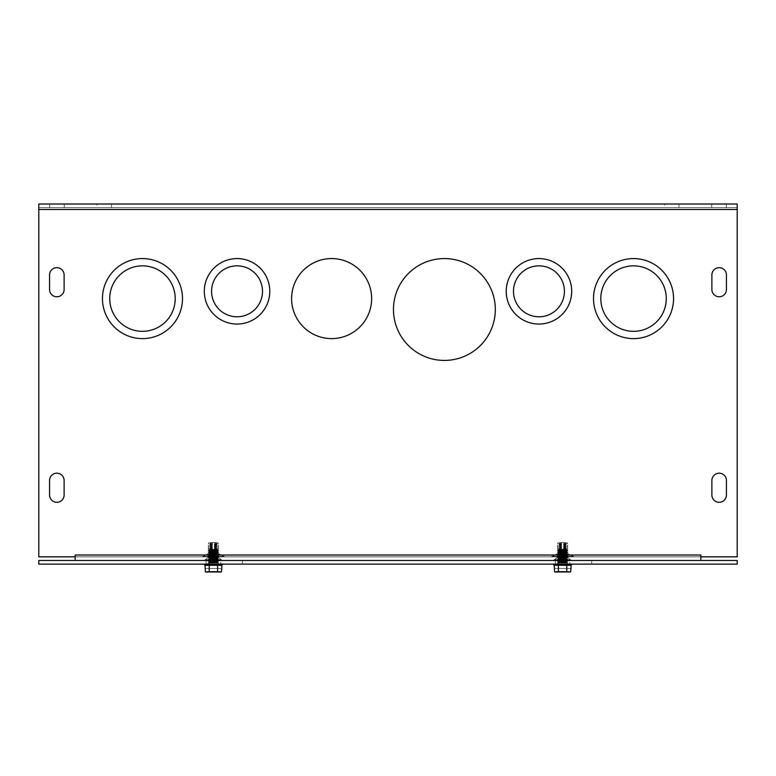<?xml version="1.0" encoding="UTF-8"?>
<svg xmlns="http://www.w3.org/2000/svg" width="776" height="776" viewBox="0 0 776 776"><rect width="100%" height="100%" fill="white"/><g stroke="black" fill="none" stroke-linecap="round" stroke-linejoin="round"><path stroke-width="0.58" stroke-dasharray="3.88 2.91" d="M221.131 559.7L222.596 560.485L204.204 560.485L222.596 560.485L204.204 560.485L222.596 560.485L221.131 559.7L205.669 559.7L221.131 559.7L205.669 559.7L221.131 559.7L218.085 556.993L208.715 556.993L218.085 556.993L208.715 556.993L204.204 560.485L208.715 556.993L208.715 553.356L218.085 553.356L208.715 553.356L218.085 553.356L208.715 553.356L202.963 556.343L208.715 553.356L208.715 556.993L218.085 556.993L218.085 553.356L223.837 556.343L202.963 556.343L223.837 556.343L202.963 556.343L223.837 556.343L218.085 553.356L218.085 556.993L221.131 559.7M75.175 560.485L700.825 560.485L75.175 560.485L700.825 560.485L75.175 560.485L75.175 556.848L700.825 556.848L75.175 556.848L700.825 556.848L75.175 556.848L75.175 560.485L75.165 555.024L75.175 560.485L75.165 555.024L700.825 555.024L700.835 556.848L700.835 555.024L75.175 555.034L75.165 556.848L38.8 556.848L75.165 556.848L38.8 556.848L38.8 207.658L737.2 207.658L737.2 204.02L38.8 204.02L38.8 209.471L38.8 204.02L38.8 207.658L737.2 207.658L737.2 209.471L737.2 204.02L737.2 209.471L38.8 209.471L737.2 209.471L737.2 556.848L737.2 209.471L737.2 556.848L700.835 556.848L737.2 556.848L700.835 556.848L700.825 560.485L700.825 555.034L75.175 555.034M571.796 560.485L553.404 560.485L571.796 560.485L553.404 560.485L571.796 560.485L570.331 559.7L571.796 560.485M225.059 556.848L223.837 556.343L225.059 556.848L201.741 556.848L225.059 556.848M574.259 556.848L550.941 556.848L574.259 556.848L550.941 556.848L574.259 556.848L552.163 556.343L557.915 553.356L567.285 553.356L557.915 553.356L567.285 553.356L557.915 553.356L557.915 556.993L567.285 556.993L557.915 556.993L554.869 559.7L570.331 559.7L554.869 559.7L570.331 559.7L554.869 559.7L553.404 560.485L557.915 556.993L567.285 556.993L557.915 556.993L557.915 553.356L552.163 556.343L573.037 556.343L552.163 556.343L573.037 556.343L567.285 553.356L567.285 556.993L570.331 559.7L567.285 556.993L567.285 553.356L574.259 556.848M495.311 309.508A50.925 50.925 0 0 1 418.924 353.604A50.925 50.925 0 0 1 418.924 265.402A50.925 50.925 0 0 1 495.311 309.508A50.925 50.925 0 0 0 418.924 265.402A50.925 50.925 0 0 0 418.924 353.604A50.925 50.925 0 0 0 495.311 309.508A50.925 50.925 0 0 0 418.924 265.402A50.925 50.925 0 0 0 418.924 353.604A50.925 50.925 0 0 0 495.311 309.508M175.211 298.595A32.737 32.737 0 0 0 126.1 270.242A32.737 32.737 0 0 0 126.1 326.938A32.737 32.737 0 0 0 175.211 298.595A32.737 32.737 0 0 0 126.1 270.242A32.737 32.737 0 0 0 126.1 326.938A32.737 32.737 0 0 0 175.211 298.595A32.737 32.737 0 0 1 126.1 326.938A32.737 32.737 0 0 1 126.1 270.242A32.737 32.737 0 0 1 175.211 298.595M182.486 298.595A40.012 40.012 0 0 1 122.462 333.243A40.012 40.012 0 0 1 122.462 263.937A40.012 40.012 0 0 1 182.486 298.595A40.012 40.012 0 0 0 122.462 263.937A40.012 40.012 0 0 0 122.462 333.243A40.012 40.012 0 0 0 182.486 298.595A40.012 40.012 0 0 0 122.462 263.937A40.012 40.012 0 0 0 122.462 333.243A40.012 40.012 0 0 0 182.486 298.595M371.636 298.595A40.012 40.012 0 0 1 311.613 333.243A40.012 40.012 0 0 1 311.613 263.937A40.012 40.012 0 0 1 371.636 298.595A40.012 40.012 0 0 0 311.613 263.937A40.012 40.012 0 0 0 311.613 333.243A40.012 40.012 0 0 0 371.636 298.595A40.012 40.012 0 0 0 311.613 263.937A40.012 40.012 0 0 0 311.613 333.243A40.012 40.012 0 0 0 371.636 298.595M666.274 298.595A32.737 32.737 0 0 0 617.163 270.242A32.737 32.737 0 0 0 617.163 326.938A32.737 32.737 0 0 0 666.274 298.595A32.737 32.737 0 0 0 617.163 270.242A32.737 32.737 0 0 0 617.163 326.938A32.737 32.737 0 0 0 666.274 298.595A32.737 32.737 0 0 1 617.163 326.938A32.737 32.737 0 0 1 617.163 270.242A32.737 32.737 0 0 1 666.274 298.595M673.549 298.595A40.012 40.012 0 0 1 613.525 333.243A40.012 40.012 0 0 1 613.525 263.937A40.012 40.012 0 0 1 673.549 298.595A40.012 40.012 0 0 0 613.525 263.937A40.012 40.012 0 0 0 613.525 333.243A40.012 40.012 0 0 0 673.549 298.595A40.012 40.012 0 0 0 613.525 263.937A40.012 40.012 0 0 0 613.525 333.243A40.012 40.012 0 0 0 673.549 298.595M262.511 291.32A25.462 25.462 0 0 0 224.312 269.262A25.462 25.462 0 0 0 224.312 313.368A25.462 25.462 0 0 0 262.511 291.32A25.462 25.462 0 0 0 224.312 269.262A25.462 25.462 0 0 0 224.312 313.368A25.462 25.462 0 0 0 262.511 291.32A25.462 25.462 0 0 1 224.312 313.368A25.462 25.462 0 0 1 224.312 269.262A25.462 25.462 0 0 1 262.511 291.32M269.786 291.32A32.737 32.737 0 0 1 220.675 319.663A32.737 32.737 0 0 1 220.675 262.967A32.737 32.737 0 0 1 269.786 291.32A32.737 32.737 0 0 0 220.675 262.967A32.737 32.737 0 0 0 220.675 319.663A32.737 32.737 0 0 0 269.786 291.32A32.737 32.737 0 0 0 220.675 262.967A32.737 32.737 0 0 0 220.675 319.663A32.737 32.737 0 0 0 269.786 291.32M564.424 291.32A25.462 25.462 0 0 0 526.225 269.262A25.462 25.462 0 0 0 526.225 313.368A25.462 25.462 0 0 0 564.424 291.32A25.462 25.462 0 0 0 526.225 269.262A25.462 25.462 0 0 0 526.225 313.368A25.462 25.462 0 0 0 564.424 291.32A25.462 25.462 0 0 1 526.225 313.368A25.462 25.462 0 0 1 526.225 269.262A25.462 25.462 0 0 1 564.424 291.32M571.699 291.32A32.737 32.737 0 0 1 522.587 319.663A32.737 32.737 0 0 1 522.587 262.967A32.737 32.737 0 0 1 571.699 291.32A32.737 32.737 0 0 0 522.587 262.967A32.737 32.737 0 0 0 522.587 319.663A32.737 32.737 0 0 0 571.699 291.32A32.737 32.737 0 0 0 522.587 262.967A32.737 32.737 0 0 0 522.587 319.663A32.737 32.737 0 0 0 571.699 291.32M726.433 495.02L726.433 480.47A7.275 7.275 0 0 0 719.158 473.195A7.275 7.275 0 0 0 711.883 480.47L711.883 495.02A7.275 7.275 0 0 0 719.158 502.295A7.275 7.275 0 0 0 726.433 495.02L726.433 480.47A7.275 7.275 0 0 0 719.158 473.195A7.275 7.275 0 0 0 711.883 480.47L711.883 495.02A7.275 7.275 0 0 0 719.158 502.295A7.275 7.275 0 0 0 726.433 495.02L726.433 480.47M49.567 480.47L49.567 495.02A7.275 7.275 0 0 0 56.842 502.295A7.275 7.275 0 0 0 64.117 495.02L64.117 480.47A7.275 7.275 0 0 0 56.842 473.195A7.275 7.275 0 0 0 49.567 480.47L49.567 495.02A7.275 7.275 0 0 0 56.842 502.295A7.275 7.275 0 0 0 64.117 495.02L64.117 480.47A7.275 7.275 0 0 0 56.842 473.195A7.275 7.275 0 0 0 49.567 480.47L49.567 495.02M711.883 289.496A7.275 7.275 0 0 0 719.158 296.772A7.275 7.275 0 0 0 726.433 289.496L726.433 274.946A7.275 7.275 0 0 0 719.158 267.671A7.275 7.275 0 0 0 711.883 274.946L711.883 289.496A7.275 7.275 0 0 0 719.158 296.772A7.275 7.275 0 0 0 726.433 289.496L726.433 274.946A7.275 7.275 0 0 0 719.158 267.671A7.275 7.275 0 0 0 711.883 274.946L711.883 289.496L711.883 274.946M49.567 289.496A7.275 7.275 0 0 0 56.842 296.772A7.275 7.275 0 0 0 64.117 289.496L64.117 274.946A7.275 7.275 0 0 0 56.842 267.671A7.275 7.275 0 0 0 49.567 274.946L49.567 289.496A7.275 7.275 0 0 0 56.842 296.772A7.275 7.275 0 0 0 64.117 289.496L64.117 274.946A7.275 7.275 0 0 0 56.842 267.671A7.275 7.275 0 0 0 49.567 274.946L49.567 289.496L49.567 274.946M711.883 495.02L711.883 480.47M64.117 480.47L64.117 495.02M726.433 274.946L726.433 289.496M64.117 274.946L64.117 289.496M711.737 204.02L711.737 207.658L726.288 207.658L711.737 207.658L726.288 207.658L711.737 207.658L711.737 204.02L726.288 204.02L726.288 207.658L726.288 204.02L711.737 204.02L711.737 207.658L711.737 204.02L726.288 204.02L726.288 207.658L726.288 204.02L711.737 204.02M49.712 204.02L49.712 207.658L64.263 207.658L49.712 207.658L64.263 207.658L49.712 207.658L49.712 204.02L64.263 204.02L64.263 207.658L64.263 204.02L49.712 204.02L49.712 207.658L49.712 204.02L64.263 204.02L64.263 207.658L64.263 204.02L49.712 204.02M97 207.658L111.55 207.658L97 207.658L111.55 207.658L97 207.658L97 204.02L111.55 204.02L97 204.02L97 207.658M97 204.02L111.55 204.02L97 204.02M664.45 207.658L679 207.658L664.45 207.658L679 207.658L664.45 207.658L664.45 204.02L679 204.02L664.45 204.02L664.45 207.658M664.45 204.02L679 204.02L664.45 204.02M700.835 555.024L700.825 560.485M220.675 560.485L242.5 560.485L206.125 560.485L220.675 560.485L220.675 564.123L242.5 564.123L206.125 564.123L242.5 564.123L220.675 564.123L220.675 560.485M209.762 564.123L206.125 564.123L209.762 564.123L209.762 560.485L206.125 560.485L209.762 560.485L209.762 564.123M569.875 560.485L591.7 560.485L555.325 560.485L569.875 560.485L569.875 564.123L591.7 564.123L555.325 564.123L591.7 564.123L569.875 564.123L569.875 560.485M558.962 564.123L555.325 564.123L558.962 564.123L558.962 560.485L555.325 560.485L558.962 560.485L558.962 564.123M737.2 560.485L737.2 564.123L38.8 564.123L38.8 560.485L737.2 560.485M554.617 568.488L570.583 568.488L570.583 571.98L554.617 571.98L556.528 571.398L568.672 571.398L569.545 571.98L568.672 571.398L556.528 571.398L554.617 571.98L554.2 568.488L570.583 568.488L570.583 571.98L555.655 571.98L569.545 571.98L568.672 571.398L556.528 571.398L568.672 571.398L556.528 571.398L554.617 571.98L554.2 565.287L566.8 565.287L566.8 571.98L570.583 571.98L570.583 568.488L554.617 568.488L554.617 571.98L556.528 571.398L568.672 571.398L570.583 571.98L558.4 571.98L566.8 571.98L566.8 565.287L571 565.287L554.2 565.287L558.4 565.287L558.4 571.98L554.617 571.98L558.4 571.98L558.4 565.287L554.2 565.287L571 565.287L571 568.488L554.617 568.488M571.699 564.123L553.511 564.123L571.699 564.123L553.511 564.123L571.699 564.123L571.699 564.753L553.511 564.753L571.699 564.753L553.511 564.753L554.2 565.287L566.8 565.287L554.2 565.287M566.732 564.123L557.828 564.123L566.732 564.123M563.512 549.583L561.523 549.583L561.523 542.57L561.523 549.583L563.677 549.583L563.677 542.57L563.677 549.583L565.675 549.583L558.313 549.262L566.887 549.262L558.313 549.262L561.688 549.583L561.126 548.7L561.63 547.904L561.252 543.423L561.698 542.57L563.677 542.57L559.535 542.57L558.962 548.7L559.525 549.583L561.688 549.583M558.962 548.7L561.126 548.7M561.126 548.467L558.962 548.467M558.962 546.886L561.126 546.886M559.089 543.423L561.252 543.423M561.126 544.859L558.962 544.859M558.962 545.082L561.126 545.082M561.126 546.663L558.962 546.663M567.159 550.271L557.333 550.271L567.159 550.271M567.159 550.504L557.333 550.504L567.159 550.504M567.159 552.075L557.333 552.075L567.159 552.075M567.159 552.308L557.333 552.308L567.159 552.308M567.159 553.88L557.333 553.88L567.159 553.88M567.159 554.112L557.333 554.112L567.159 554.112M567.159 555.694L557.333 555.694L567.159 555.694M567.159 555.917L557.333 555.917L567.159 555.917M567.159 557.498L557.333 557.498L567.159 557.498M567.159 557.721L557.333 557.721L567.159 557.721M567.159 559.302L557.333 559.302L567.159 559.302M567.159 559.525L557.333 559.525L567.159 559.525M567.159 561.106L557.333 561.106L567.159 561.106M567.159 561.329L557.333 561.329L567.159 561.329M567.159 562.91L557.333 562.91L567.159 562.91M567.159 563.017L557.333 563.017L567.159 563.017M561.698 542.57L559.535 542.57M555.655 571.98L569.545 571.98L555.655 571.98M556.528 571.398L568.672 571.398L556.528 571.398M571 565.287L566.8 565.287L571.689 564.753M566.8 565.287L566.8 571.98M558.4 565.287L558.4 571.98M558.468 564.123L567.372 564.123L558.468 564.123M563.57 549.262L564.074 544.859L563.502 542.57L565.665 542.57L566.111 543.423L565.733 547.904L566.237 548.7L565.675 549.583L566.887 549.262L561.63 549.262M566.237 548.7L564.074 548.7M564.074 548.467L566.237 548.467M566.237 546.886L564.074 546.886M566.111 543.423L563.948 543.423M564.074 544.859L566.237 544.859M566.237 545.082L564.074 545.082M564.074 546.663L566.237 546.663M558.041 550.271L567.867 550.271L558.041 550.271M558.041 550.504L567.867 550.504L558.041 550.504M558.041 552.075L567.867 552.075L558.041 552.075M558.041 552.308L567.867 552.308L558.041 552.308M558.041 553.88L567.867 553.88L558.041 553.88M558.041 554.112L567.867 554.112L558.041 554.112M558.041 555.694L567.867 555.694L558.041 555.694M558.041 555.917L567.867 555.917L558.041 555.917M558.041 557.498L567.867 557.498L558.041 557.498M558.041 557.721L567.867 557.721L558.041 557.721M558.041 559.302L567.867 559.302L558.041 559.302M558.041 559.525L567.867 559.525L558.041 559.525M558.041 561.106L567.867 561.106L558.041 561.106M558.041 561.329L567.867 561.329L558.041 561.329M558.041 562.91L567.867 562.91L558.041 562.91M558.041 563.017L567.867 563.017L558.041 563.017M563.502 542.57L565.665 542.57M205.417 568.488L221.383 568.488L221.383 571.98L205.417 571.98L207.328 571.398L219.472 571.398L220.345 571.98L219.472 571.398L207.328 571.398L205.417 571.98L205 568.488L221.383 568.488L221.383 571.98L206.455 571.98L220.345 571.98L219.472 571.398L207.328 571.398L219.472 571.398L207.328 571.398L205.417 571.98L205 565.287L217.6 565.287L217.6 571.98L221.383 571.98L221.383 568.488L205.417 568.488L205.417 571.98L207.328 571.398L219.472 571.398L221.383 571.98L209.2 571.98L217.6 571.98L217.6 565.287L221.8 565.287L205 565.287L209.2 565.287L209.2 571.98L205.417 571.98L209.2 571.98L209.2 565.287L205 565.287L221.8 565.287L221.8 568.488L205.417 568.488M222.499 564.123L204.311 564.123L222.499 564.123L204.311 564.123L222.499 564.123L222.499 564.753L204.311 564.753L222.499 564.753L204.311 564.753L205 565.287L217.6 565.287L205 565.287M217.532 564.123L208.628 564.123L217.532 564.123M214.312 549.583L212.323 549.583L212.323 542.57L212.323 549.583L214.477 549.583L214.477 542.57L214.477 549.583L216.475 549.583L209.113 549.262L217.687 549.262L209.113 549.262L212.488 549.583L211.926 548.7L212.43 547.904L212.052 543.423L212.498 542.57L214.477 542.57L210.335 542.57L209.762 548.7L210.325 549.583L212.488 549.583M209.762 548.7L211.926 548.7M211.926 548.467L209.762 548.467M209.762 546.886L211.926 546.886M209.889 543.423L212.052 543.423M211.926 544.859L209.762 544.859M209.762 545.082L211.926 545.082M211.926 546.663L209.762 546.663M217.959 550.271L208.133 550.271L217.959 550.271M217.959 550.504L208.133 550.504L217.959 550.504M217.959 552.075L208.133 552.075L217.959 552.075M217.959 552.308L208.133 552.308L217.959 552.308M217.959 553.88L208.133 553.88L217.959 553.88M217.959 554.112L208.133 554.112L217.959 554.112M217.959 555.694L208.133 555.694L217.959 555.694M217.959 555.917L208.133 555.917L217.959 555.917M217.959 557.498L208.133 557.498L217.959 557.498M217.959 557.721L208.133 557.721L217.959 557.721M217.959 559.302L208.133 559.302L217.959 559.302M217.959 559.525L208.133 559.525L217.959 559.525M217.959 561.106L208.133 561.106L217.959 561.106M217.959 561.329L208.133 561.329L217.959 561.329M217.959 562.91L208.133 562.91L217.959 562.91M217.959 563.017L208.133 563.017L217.959 563.017M212.498 542.57L210.335 542.57M206.455 571.98L220.345 571.98L206.455 571.98M207.328 571.398L219.472 571.398L207.328 571.398M221.8 565.287L217.6 565.287L222.489 564.753M217.6 565.287L217.6 571.98M209.2 565.287L209.2 571.98M209.268 564.123L218.172 564.123L209.268 564.123M214.37 549.262L214.874 544.859L214.302 542.57L216.465 542.57L216.911 543.423L216.533 547.904L217.037 548.7L216.475 549.583L217.687 549.262L212.43 549.262M217.037 548.7L214.874 548.7M214.874 548.467L217.037 548.467M217.037 546.886L214.874 546.886M216.911 543.423L214.748 543.423M214.874 544.859L217.037 544.859M217.037 545.082L214.874 545.082M214.874 546.663L217.037 546.663M208.841 550.271L218.667 550.271L208.841 550.271M208.841 550.504L218.667 550.504L208.841 550.504M208.841 552.075L218.667 552.075L208.841 552.075M208.841 552.308L218.667 552.308L208.841 552.308M208.841 553.88L218.667 553.88L208.841 553.88M208.841 554.112L218.667 554.112L208.841 554.112M208.841 555.694L218.667 555.694L208.841 555.694M208.841 555.917L218.667 555.917L208.841 555.917M208.841 557.498L218.667 557.498L208.841 557.498M208.841 557.721L218.667 557.721L208.841 557.721M208.841 559.302L218.667 559.302L208.841 559.302M208.841 559.525L218.667 559.525L208.841 559.525M208.841 561.106L218.667 561.106L208.841 561.106M208.841 561.329L218.667 561.329L208.841 561.329M208.841 562.91L218.667 562.91L208.841 562.91M208.841 563.017L218.667 563.017L208.841 563.017M214.302 542.57L216.465 542.57M38.8 209.471L737.2 209.471M566.315 549.709L558.313 549.709L566.315 549.709M559.467 547.904L561.63 547.904M559.467 547.458L561.63 547.458M559.467 543.85L561.63 543.85M559.467 544.296L561.63 544.296M559.467 545.654L561.63 545.654M559.467 546.1L561.63 546.1M566.315 551.067L558.313 551.067L566.315 551.067M566.315 551.513L558.313 551.513L566.315 551.513M566.315 552.871L558.313 552.871L566.315 552.871M566.315 553.317L558.313 553.317L566.315 553.317M566.315 554.675L558.313 554.675L566.315 554.675M566.315 555.121L558.313 555.121L566.315 555.121M566.315 556.479L558.313 556.479L566.315 556.479M566.315 556.925L558.313 556.925L566.315 556.925M566.315 558.283L558.313 558.283L566.315 558.283M566.315 558.73L558.313 558.73L566.315 558.73M566.315 560.088L558.313 560.088L566.315 560.088M566.315 560.544L558.313 560.544L566.315 560.544M566.315 561.892L558.313 561.892L566.315 561.892M566.315 562.348L558.313 562.348L566.315 562.348M558.885 549.709L566.887 549.709L558.885 549.709M565.733 547.904L563.57 547.904M565.733 547.458L563.57 547.458M565.733 543.85L563.57 543.85M565.733 544.296L563.57 544.296M565.733 545.654L563.57 545.654M565.733 546.1L563.57 546.1M558.885 551.067L566.887 551.067L558.885 551.067M558.885 551.513L566.887 551.513L558.885 551.513M558.885 552.871L566.887 552.871L558.885 552.871M558.885 553.317L566.887 553.317L558.885 553.317M558.885 554.675L566.887 554.675L558.885 554.675M558.885 555.121L566.887 555.121L558.885 555.121M558.885 556.479L566.887 556.479L558.885 556.479M558.885 556.925L566.887 556.925L558.885 556.925M558.885 558.283L566.887 558.283L558.885 558.283M558.885 558.73L566.887 558.73L558.885 558.73M558.885 560.088L566.887 560.088L558.885 560.088M558.885 560.544L566.887 560.544L558.885 560.544M558.885 561.892L566.887 561.892L558.885 561.892M558.885 562.348L566.887 562.348L558.885 562.348M217.115 549.709L209.113 549.709L217.115 549.709M210.267 547.904L212.43 547.904M210.267 547.458L212.43 547.458M210.267 543.85L212.43 543.85M210.267 544.296L212.43 544.296M210.267 545.654L212.43 545.654M210.267 546.1L212.43 546.1M217.115 551.067L209.113 551.067L217.115 551.067M217.115 551.513L209.113 551.513L217.115 551.513M217.115 552.871L209.113 552.871L217.115 552.871M217.115 553.317L209.113 553.317L217.115 553.317M217.115 554.675L209.113 554.675L217.115 554.675M217.115 555.121L209.113 555.121L217.115 555.121M217.115 556.479L209.113 556.479L217.115 556.479M217.115 556.925L209.113 556.925L217.115 556.925M217.115 558.283L209.113 558.283L217.115 558.283M217.115 558.73L209.113 558.73L217.115 558.73M217.115 560.088L209.113 560.088L217.115 560.088M217.115 560.544L209.113 560.544L217.115 560.544M217.115 561.892L209.113 561.892L217.115 561.892M217.115 562.348L209.113 562.348L217.115 562.348M209.685 549.709L217.687 549.709L209.685 549.709M216.533 547.904L214.37 547.904M216.533 547.458L214.37 547.458M216.533 543.85L214.37 543.85M216.533 544.296L214.37 544.296M216.533 545.654L214.37 545.654M216.533 546.1L214.37 546.1M209.685 551.067L217.687 551.067L209.685 551.067M209.685 551.513L217.687 551.513L209.685 551.513M209.685 552.871L217.687 552.871L209.685 552.871M209.685 553.317L217.687 553.317L209.685 553.317M209.685 554.675L217.687 554.675L209.685 554.675M209.685 555.121L217.687 555.121L209.685 555.121M209.685 556.479L217.687 556.479L209.685 556.479M209.685 556.925L217.687 556.925L209.685 556.925M209.685 558.283L217.687 558.283L209.685 558.283M209.685 558.73L217.687 558.73L209.685 558.73M209.685 560.088L217.687 560.088L209.685 560.088M209.685 560.544L217.687 560.544L209.685 560.544M209.685 561.892L217.687 561.892L209.685 561.892M209.685 562.348L217.687 562.348L209.685 562.348M202.963 556.343L201.741 556.848L202.963 556.343M552.163 556.343L550.941 556.848L552.163 556.343M111.55 204.02L111.55 207.658L111.55 204.02M679 204.02L679 207.658L679 204.02M242.5 560.485L242.5 564.123L242.5 560.485M206.125 560.485L206.125 564.123L206.125 560.485M591.7 560.485L591.7 564.123L591.7 560.485M555.325 560.485L555.325 564.123L555.325 560.485M558.313 549.262L557.333 550.271L558.313 551.067L557.333 550.504L558.313 549.709L557.333 548.467L558.313 549.262M566.887 549.262L567.867 550.271L566.887 551.067L567.867 550.504L566.887 549.709L567.867 548.467L566.887 549.262M558.313 547.904L557.333 548.467L558.313 547.904L557.333 546.663L558.313 547.904M566.887 547.904L567.867 548.467L566.887 547.904L567.867 546.663L566.887 547.904M566.887 543.85L567.615 543.423L566.761 542.57L567.615 543.423L566.887 544.296L567.867 544.859L566.887 546.1L567.867 546.663L566.887 546.1L567.867 545.082L566.887 543.85M558.313 543.85L557.585 543.423L558.439 542.57L557.585 543.423L558.313 544.296L557.333 544.859L558.313 546.1L557.333 546.663L558.313 546.1L557.333 545.082L558.313 543.85M558.313 551.513L557.333 552.075L558.313 552.871L557.333 552.308L558.313 551.513M566.887 551.513L567.867 552.075L566.887 552.871L567.867 552.308L566.887 551.513M558.313 553.317L557.333 553.88L558.313 554.675L557.333 554.112L558.313 553.317M566.887 553.317L567.867 553.88L566.887 554.675L567.867 554.112L566.887 553.317M558.313 555.121L557.333 555.694L558.313 556.479L557.333 555.917L558.313 555.121M566.887 555.121L567.867 555.694L566.887 556.479L567.867 555.917L566.887 555.121M558.313 556.925L557.333 557.498L558.313 558.283L557.333 557.721L558.313 556.925M566.887 556.925L567.867 557.498L566.887 558.283L567.867 557.721L566.887 556.925M558.313 558.73L557.333 559.302L558.313 560.088L557.333 559.525L558.313 558.73M566.887 558.73L567.867 559.302L566.887 560.088L567.867 559.525L566.887 558.73M558.313 560.544L557.333 561.106L558.313 561.892L557.333 561.329L558.313 560.544M566.887 560.544L567.867 561.106L566.887 561.892L567.867 561.329L566.887 560.544M558.313 562.348L557.333 562.91L557.828 564.123L557.333 562.91L558.313 562.348M566.887 562.348L567.867 562.91L567.372 564.123L567.867 562.91L566.887 562.348M553.511 564.123L553.511 564.753M209.113 549.262L208.133 550.271L209.113 551.067L208.133 550.504L209.113 549.709L208.133 548.467L209.113 549.262M217.687 549.262L218.667 550.271L217.687 551.067L218.667 550.504L217.687 549.709L218.667 548.467L217.687 549.262M209.113 547.904L208.133 548.467L209.113 547.904L208.133 546.663L209.113 547.904M217.687 547.904L218.667 548.467L217.687 547.904L218.667 546.663L217.687 547.904M217.687 543.85L218.415 543.423L217.561 542.57L218.415 543.423L217.687 544.296L218.667 544.859L217.687 546.1L218.667 546.663L217.687 546.1L218.667 545.082L217.687 543.85M209.113 543.85L208.385 543.423L209.239 542.57L208.385 543.423L209.113 544.296L208.133 544.859L209.113 546.1L208.133 546.663L209.113 546.1L208.133 545.082L209.113 543.85M209.113 551.513L208.133 552.075L209.113 552.871L208.133 552.308L209.113 551.513M217.687 551.513L218.667 552.075L217.687 552.871L218.667 552.308L217.687 551.513M209.113 553.317L208.133 553.88L209.113 554.675L208.133 554.112L209.113 553.317M217.687 553.317L218.667 553.88L217.687 554.675L218.667 554.112L217.687 553.317M209.113 555.121L208.133 555.694L209.113 556.479L208.133 555.917L209.113 555.121M217.687 555.121L218.667 555.694L217.687 556.479L218.667 555.917L217.687 555.121M209.113 556.925L208.133 557.498L209.113 558.283L208.133 557.721L209.113 556.925M217.687 556.925L218.667 557.498L217.687 558.283L218.667 557.721L217.687 556.925M209.113 558.73L208.133 559.302L209.113 560.088L208.133 559.525L209.113 558.73M217.687 558.73L218.667 559.302L217.687 560.088L218.667 559.525L217.687 558.73M209.113 560.544L208.133 561.106L209.113 561.892L208.133 561.329L209.113 560.544M217.687 560.544L218.667 561.106L217.687 561.892L218.667 561.329L217.687 560.544M209.113 562.348L208.133 562.91L208.628 564.123L208.133 562.91L209.113 562.348M217.687 562.348L218.667 562.91L218.172 564.123L218.667 562.91L217.687 562.348M204.311 564.123L204.311 564.753"/><path stroke-width="1.16" d="M495.311 309.508A50.925 50.925 0 0 0 418.924 265.402A50.925 50.925 0 0 0 418.924 353.604A50.925 50.925 0 0 0 495.311 309.508M175.211 298.595A32.737 32.737 0 0 0 126.1 270.242A32.737 32.737 0 0 0 126.1 326.938A32.737 32.737 0 0 0 175.211 298.595M182.486 298.595A40.012 40.012 0 0 0 122.462 263.937A40.012 40.012 0 0 0 122.462 333.243A40.012 40.012 0 0 0 182.486 298.595M371.636 298.595A40.012 40.012 0 0 0 311.613 263.937A40.012 40.012 0 0 0 311.613 333.243A40.012 40.012 0 0 0 371.636 298.595M666.274 298.595A32.737 32.737 0 0 0 617.163 270.242A32.737 32.737 0 0 0 617.163 326.938A32.737 32.737 0 0 0 666.274 298.595M673.549 298.595A40.012 40.012 0 0 0 613.525 263.937A40.012 40.012 0 0 0 613.525 333.243A40.012 40.012 0 0 0 673.549 298.595M262.511 291.32A25.462 25.462 0 0 0 224.312 269.262A25.462 25.462 0 0 0 224.312 313.368A25.462 25.462 0 0 0 262.511 291.32M269.786 291.32A32.737 32.737 0 0 0 220.675 262.967A32.737 32.737 0 0 0 220.675 319.663A32.737 32.737 0 0 0 269.786 291.32M564.424 291.32A25.462 25.462 0 0 0 526.225 269.262A25.462 25.462 0 0 0 526.225 313.368A25.462 25.462 0 0 0 564.424 291.32M571.699 291.32A32.737 32.737 0 0 0 522.587 262.967A32.737 32.737 0 0 0 522.587 319.663A32.737 32.737 0 0 0 571.699 291.32M38.8 209.471L38.8 556.848L75.165 556.848L75.165 555.024L700.835 555.024L700.835 556.848L737.2 556.848L737.2 209.471L38.8 209.471L38.8 204.02L737.2 204.02L737.2 209.471M726.433 480.47L726.433 495.02A7.275 7.275 0 0 1 719.158 502.295A7.275 7.275 0 0 1 711.883 495.02L711.883 480.47A7.275 7.275 0 0 1 719.158 473.195A7.275 7.275 0 0 1 726.433 480.47A7.275 7.275 0 0 0 719.158 473.195A7.275 7.275 0 0 0 711.883 480.47M49.567 495.02L49.567 480.47A7.275 7.275 0 0 1 56.842 473.195A7.275 7.275 0 0 1 64.117 480.47L64.117 495.02A7.275 7.275 0 0 1 56.842 502.295A7.275 7.275 0 0 1 49.567 495.02A7.275 7.275 0 0 0 56.842 502.295A7.275 7.275 0 0 0 64.117 495.02M726.433 289.496A7.275 7.275 0 0 1 719.158 296.772A7.275 7.275 0 0 1 711.883 289.496L711.883 274.946A7.275 7.275 0 0 1 719.158 267.671A7.275 7.275 0 0 1 726.433 274.946L726.433 289.496A7.275 7.275 0 0 1 719.158 296.772A7.275 7.275 0 0 1 711.883 289.496M64.117 289.496A7.275 7.275 0 0 1 56.842 296.772A7.275 7.275 0 0 1 49.567 289.496L49.567 274.946A7.275 7.275 0 0 1 56.842 267.671A7.275 7.275 0 0 1 64.117 274.946L64.117 289.496A7.275 7.275 0 0 1 56.842 296.772A7.275 7.275 0 0 1 49.567 289.496M726.433 495.02A7.275 7.275 0 0 1 719.158 502.295A7.275 7.275 0 0 1 711.883 495.02M49.567 480.47A7.275 7.275 0 0 1 56.842 473.195A7.275 7.275 0 0 1 64.117 480.47M711.883 274.946A7.275 7.275 0 0 1 719.158 267.671A7.275 7.275 0 0 1 726.433 274.946M49.567 274.946A7.275 7.275 0 0 1 56.842 267.671A7.275 7.275 0 0 1 64.117 274.946M700.825 555.024L700.825 560.485M75.175 560.485L75.175 555.034M737.2 560.485L737.2 564.123L38.8 564.123L38.8 560.485L737.2 560.485M558.4 565.287L554.2 565.287L554.617 571.98L570.583 571.98L571 568.488L571 565.287L558.4 565.287L558.4 571.98M554.2 565.287L553.511 564.753L571.699 564.753L571.699 564.123M566.8 565.287L566.8 571.98M209.2 565.287L205 565.287L205.417 571.98L221.383 571.98L221.8 568.488L221.8 565.287L209.2 565.287L209.2 571.98M205 565.287L204.311 564.753L222.499 564.753L222.499 564.123M217.6 565.287L217.6 571.98M553.521 560.485L554.801 559.797M571 565.287L571.689 564.753M553.511 564.123L553.511 564.753M221.8 565.287L222.489 564.753M204.311 564.123L204.311 564.753"/></g></svg>
